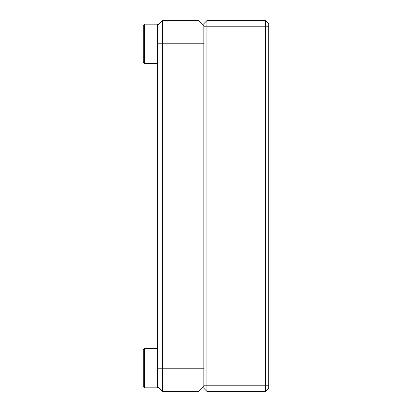 <?xml version="1.0" encoding="UTF-8"?>
<svg xmlns="http://www.w3.org/2000/svg" width="412" height="412" viewBox="0 0 412 412"><rect width="100%" height="100%" fill="white"/><g stroke="black" fill="none" stroke-linecap="round" stroke-linejoin="round"><path stroke-width="0.62" d="M203.837 385.22L206.927 385.22L206.927 20.6L265.637 20.6L265.637 385.22L206.927 385.22L206.927 391.4L203.837 388.31L203.837 23.69L206.927 20.6L203.837 23.69M206.927 391.4L265.637 391.4L268.727 388.31L268.727 23.69L265.637 20.6L206.927 20.6M268.727 385.22L265.637 385.22L265.637 391.4L268.727 388.31M203.837 25.544L198.893 20.6L198.893 391.4L162.431 391.4L198.893 391.4L203.837 386.456L198.893 391.4M157.487 386.456L162.431 391.4L162.431 20.6L157.487 25.544L162.431 20.6L198.893 20.6M144.509 24.154L143.273 25.389L143.273 62.161L144.509 63.396L144.509 24.154L157.487 24.154L157.487 368.225L203.837 368.225M203.837 43.775L157.487 43.775L157.487 63.396L144.509 63.396M143.273 349.839L143.273 386.611L144.509 387.847L144.509 348.603L143.273 349.839M144.509 387.847L157.487 387.847L157.487 348.603L144.509 348.603M268.727 26.78L203.837 26.78"/></g></svg>
